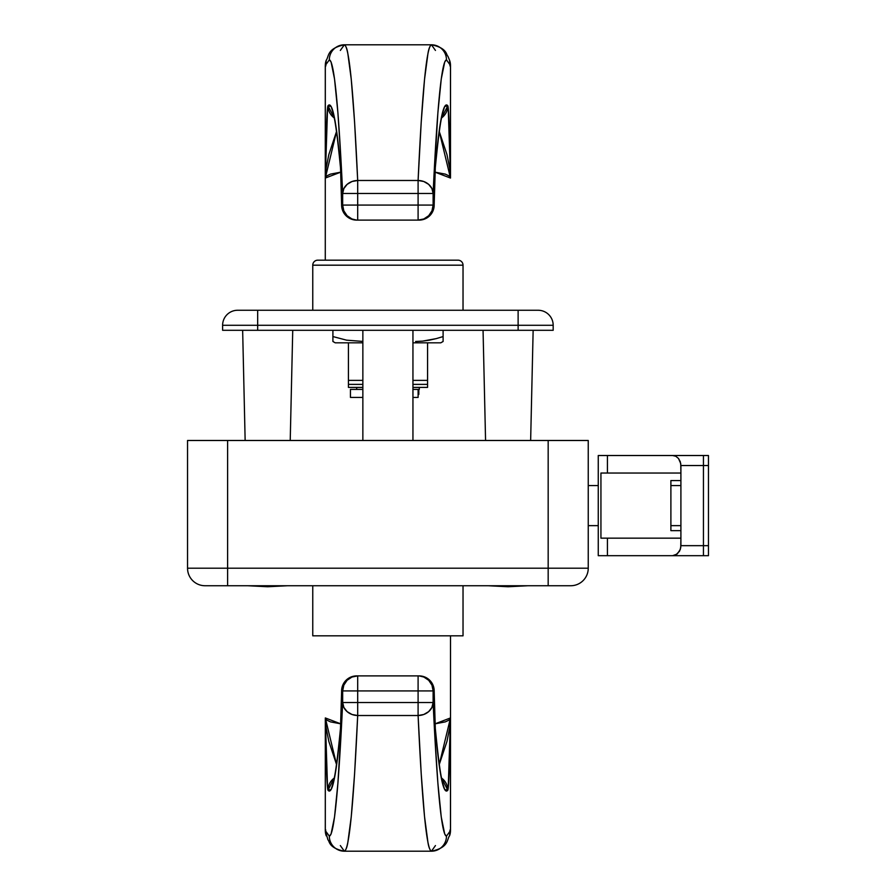 <?xml version="1.0" encoding="UTF-8"?>
<svg xmlns="http://www.w3.org/2000/svg" width="896" height="896" viewBox="0 0 896 896"><rect width="100%" height="100%" fill="white"/><g stroke="black" fill="none" stroke-linecap="round" stroke-linejoin="round"><path stroke-width="1.34" d="M463.03 635.824L463.03 585.738L463.03 635.824L312.76 635.824L463.03 635.824M312.76 585.738L312.76 635.824L312.76 585.738M205.509 585.738L566.91 585.738M568.994 585.738L570.718 585.738A17.528 17.528 0 0 0 588.246 568.21L588.246 440.485L548.173 440.485L548.173 568.21L227.618 568.21L227.618 440.485L187.544 440.485L187.544 568.21L227.618 568.21L227.618 440.485L548.173 440.485L548.173 568.21L588.246 568.21L588.246 440.485L187.544 440.485L187.544 568.21A17.528 17.528 0 0 0 205.083 585.738A17.528 17.528 0 0 1 187.544 568.21L227.618 568.21L227.618 585.738L570.718 585.738A17.528 17.528 0 0 0 588.246 568.21L548.173 568.21L548.173 585.738L548.173 568.21L227.618 568.21L227.618 585.738L205.083 585.738M434.997 721.504A15.03 10.618 178.5 0 1 434.997 721.952A15.03 10.618 -1.5 0 0 434.997 721.549L434.168 690.514A15.03 15.03 0 0 0 419.138 675.898L424.894 677.04L429.766 680.299L433.026 685.171L434.168 690.514A15.03 10.618 178.5 0 1 434.168 690.917L435.333 729.445C439.398 775.242 443.554 795.514 447.798 790.238C448.997 788.536 449.87 752.506 450.486 717.942L450.486 830.581L446.466 836.17C441.706 835.285 437.248 790.731 433.115 702.531L433.115 690.917L434.168 690.917L435.243 728.157L438.39 758.957L441.493 779.016L444.64 789.466L447.798 790.238L448.224 788.122L450.486 717.942L435.064 723.834L445.323 721.874L449.03 720.104L450.486 717.942L450.486 830.581L446.466 836.17L444.718 834.042L441.258 817.006L437.886 783.227L434.661 733.298L433.115 702.531L433.115 690.917L434.168 690.917A15.03 15.019 -90 0 0 419.138 675.898L419.138 675.898A15.03 15.03 0 0 1 434.168 690.514L434.157 690.256M356.653 675.931L356.653 675.898A15.03 15.03 0 0 0 341.622 690.514A15.03 15.03 0 0 1 356.653 675.898A15.03 15.019 90 0 0 341.622 690.917L342.675 690.917L342.675 702.531L337.904 783.227L334.533 817.006L331.072 834.042L329.325 836.17L325.315 830.581L325.315 717.942L326.782 720.115L330.478 721.874L340.726 723.834L325.315 717.942L327.566 788.122L328.003 790.238L331.15 789.466L334.298 779.016L337.4 758.957L340.547 728.157L341.622 690.917A15.03 10.618 -178.5 0 1 341.622 690.514L342.776 685.171L346.024 680.299L350.896 677.04L357.694 675.898L357.694 690.917L418.096 690.917L418.096 702.531L357.694 702.531L357.694 690.917L418.096 690.917L418.096 675.898L356.653 675.898M341.634 690.256L340.794 721.549A15.03 10.618 1.5 0 0 340.794 721.952A15.03 10.618 -178.5 0 1 340.794 721.504M450.509 635.824L450.509 830.491L450.509 635.824M344.344 851.2C328.07 847.941 329.65 840.717 327.958 839.877L325.282 830.491L325.315 717.942C325.931 752.506 326.805 788.536 328.003 790.238L334.13 778.142A15.03 15.008 142.2 0 0 328.003 790.238C332.237 795.514 336.392 775.242 340.458 729.445A15.03 14.37 -175 0 1 340.525 728A15.03 14.37 5 0 0 340.458 729.445L341.622 690.917L342.675 690.917A15.03 15.019 -90 0 1 357.694 675.898L351.949 677.04L347.077 680.299L343.818 685.171L342.675 690.917L357.694 690.917L357.694 675.898L418.096 675.898L418.096 702.531L357.694 702.531L357.694 715.523L354.57 774.099L351.254 816.682L347.827 842.531C347.054 847.28 345.901 850.17 344.344 851.2L431.446 851.2C429.901 850.17 428.736 847.28 427.963 842.531L424.536 816.682L421.232 774.099L418.096 715.523L357.694 715.523L418.096 715.523L418.096 702.531L418.096 715.523C422.229 805.067 426.686 850.293 431.446 851.2L344.344 851.2L340.334 845.566L344.344 851.2C349.115 850.293 353.562 805.067 357.694 715.523L357.694 690.917L342.675 690.917L342.675 702.531L357.694 702.531L342.675 702.531L343.874 707.459L347.144 711.648L351.994 714.482L357.694 715.523A15.03 12.992 -177.3 0 1 342.675 702.531C338.542 790.731 334.085 835.285 329.325 836.17A15.03 15.019 90 0 0 344.344 851.2A15.03 15.019 -90 0 1 329.325 836.17L325.315 830.581A15.03 14.974 160.3 0 0 326.267 835.878A15.03 14.974 -19.7 0 1 325.315 830.581L325.797 830.021M450.486 830.581L450.486 830.581A15.03 14.974 19.7 0 1 449.523 835.878A15.03 14.974 -160.3 0 0 450.486 830.581M419.138 675.898L418.096 675.898A15.03 15.019 90 0 1 433.115 690.917L418.096 690.917L433.115 690.917L431.973 685.171L428.714 680.299L423.842 677.04L419.138 675.898M435.456 845.566L431.446 851.2A15.03 15.019 -90 0 0 446.466 836.17A15.03 15.019 90 0 1 431.446 851.2C449.109 847.482 446.69 839.474 449.602 835.654L449.994 830.021M439.264 764.49L450.486 717.942L449.702 727.518L446.958 741.429L439.264 764.478M336.526 764.478L328.832 741.429L326.088 727.518L325.315 717.942L336.526 764.49M340.816 721.134A15.03 10.618 1.5 0 0 340.794 721.549L340.514 728.123C337.277 761.253 334.757 779.341 332.92 782.398M433.115 702.531A15.03 12.992 177.3 0 1 418.096 715.523L423.797 714.482L428.646 711.648L431.917 707.459L433.115 702.531L418.096 702.531L433.115 702.531M442.87 782.398C441.045 779.341 438.514 761.253 435.277 728.123L434.997 721.549A15.03 10.618 -1.5 0 0 434.974 721.134M435.333 729.445A15.03 14.37 -5 0 0 435.266 728A15.03 14.37 175 0 1 435.333 729.445M447.798 790.238A15.03 15.008 -142.2 0 0 441.661 778.142L447.798 790.238M458.013 260.176L317.778 260.176A5.006 5.006 0 0 0 312.76 265.182L463.03 265.182A5.006 5.006 0 0 0 458.013 260.176A5.006 5.006 0 0 1 463.03 265.182L312.76 265.182L312.76 310.262L312.76 265.182A5.006 5.006 0 0 1 317.778 260.176M463.03 310.262L463.03 265.182L463.03 310.262M533.142 330.299L530.645 440.485L533.142 330.299M485.565 440.485L483.056 330.299L485.565 440.485M242.648 330.299L245.146 440.485L242.648 330.299M290.226 440.485L292.734 330.299L290.226 440.485M553.179 330.299L222.611 330.299L257.667 330.299L257.667 325.282L518.123 325.282L518.123 330.299L553.179 330.299L553.179 325.282L518.123 325.282L518.123 330.299L257.667 330.299L257.667 325.282L222.611 325.282L222.611 330.299L222.611 325.282A15.03 15.03 0 0 1 237.63 310.262A15.03 15.03 0 0 0 222.611 325.282L257.667 325.282L257.667 310.262L237.63 310.262L257.667 310.262L257.667 325.282L518.123 325.282L518.123 310.262L257.667 310.262L518.123 310.262L518.123 325.282L553.179 325.282A15.03 15.03 0 0 0 538.16 310.262L518.123 310.262L538.16 310.262A15.03 15.03 0 0 1 553.179 325.282L553.179 330.299M457.677 260.176L318.114 260.176M340.794 174.496A15.03 10.618 -1.5 0 1 340.794 174.048A15.03 10.618 178.5 0 0 340.794 174.451L341.622 205.486A15.03 10.618 -1.5 0 1 341.622 205.083L341.622 205.486A15.03 15.03 0 0 0 356.653 220.102L350.896 218.96L346.024 215.701L342.272 209.44L340.458 166.555C336.392 120.758 332.237 100.486 328.003 105.762C326.805 107.464 325.931 143.494 325.315 178.058L325.315 65.419L329.325 59.83C334.085 60.715 338.542 105.269 342.675 193.469L342.675 205.083L341.622 205.083L340.547 167.843L337.4 137.043L334.298 116.984L331.15 106.534L328.003 105.762L327.566 107.878L325.315 178.058L340.726 172.166L330.467 174.126L326.76 175.896L325.315 178.058L325.315 65.419L329.325 59.83L331.072 61.958L334.533 78.994L337.904 112.773L341.13 162.702L342.675 193.469L342.675 205.083L341.622 205.083A15.03 15.019 90 0 0 356.653 220.102L356.653 220.102A15.03 15.03 0 0 1 341.622 205.486L341.634 205.744M419.138 220.069L419.138 220.102A15.03 15.03 0 0 0 434.168 205.486A15.03 15.03 0 0 1 419.138 220.102A15.03 15.019 -90 0 0 434.168 205.083L433.115 205.083L433.115 193.469L437.886 112.773L441.258 78.994L444.718 61.958L446.466 59.83L450.486 65.419L450.486 178.058L449.008 175.885L445.312 174.126L435.064 172.166L450.486 178.058L448.224 107.878L447.798 105.762L444.64 106.534L441.493 116.984L438.39 137.043L435.243 167.843L434.168 205.083A15.03 10.618 1.5 0 1 434.168 205.486L433.026 210.829L429.766 215.701L424.894 218.96L418.096 220.102L418.096 205.083L357.694 205.083L357.694 193.469L418.096 193.469L418.096 205.083L357.694 205.083L357.694 220.102L419.138 220.102M434.157 205.744L434.997 174.451A15.03 10.618 -178.5 0 0 434.997 174.048A15.03 10.618 1.5 0 1 434.997 174.496M325.282 260.176L325.282 65.509L325.282 260.176M449.994 65.979L449.602 60.346L447.843 56.123C446.152 55.283 447.72 48.059 431.446 44.8A15.03 15.019 90 0 1 446.466 59.83A15.03 15.019 -90 0 0 431.446 44.8C426.686 45.707 422.229 90.933 418.096 180.477A15.03 12.992 2.7 0 1 433.115 193.469L431.917 188.541L428.646 184.352L423.797 181.518L418.096 180.477L418.096 193.469L433.115 193.469L418.096 193.469L418.096 205.083L433.115 205.083L433.115 193.469C437.248 105.269 441.706 60.715 446.466 59.83L450.509 65.509L450.486 178.058C449.87 143.494 448.997 107.464 447.798 105.762L441.661 117.858A15.03 15.008 -37.8 0 0 447.798 105.762C443.554 100.486 439.398 120.758 435.333 166.555A15.03 14.37 5 0 1 435.266 168A15.03 14.37 -175 0 0 435.333 166.555L434.168 205.083L433.115 205.083A15.03 15.019 90 0 1 418.096 220.102L423.842 218.96L428.714 215.701L431.973 210.829L433.115 205.083L418.096 205.083L418.096 220.102L357.694 220.102L357.694 193.469L418.096 193.469L418.096 180.477L421.232 121.901L424.536 79.318L427.963 53.469C428.736 48.72 429.901 45.83 431.446 44.8L344.344 44.8C345.901 45.83 347.054 48.72 347.827 53.469L351.254 79.318L354.57 121.901L357.694 180.477L418.096 180.477L357.694 180.477L357.694 193.469L357.694 180.477C353.562 90.933 349.115 45.707 344.344 44.8L431.446 44.8L435.456 50.434M325.315 65.419L325.315 65.419A15.03 14.974 -160.3 0 1 326.267 60.122A15.03 14.974 19.7 0 0 325.315 65.419M356.653 220.102L357.694 220.102A15.03 15.019 -90 0 1 342.675 205.083L357.694 205.083L342.675 205.083L343.818 210.829L347.077 215.701L351.949 218.96L356.653 220.102M340.334 50.434L344.344 44.8A15.03 15.019 90 0 0 329.325 59.83A15.03 15.019 -90 0 1 344.344 44.8C326.682 48.518 329.101 56.526 326.189 60.346L325.797 65.979M336.526 131.51L325.315 178.058L326.088 168.482L328.832 154.571L336.526 131.522M439.264 131.522L446.958 154.571L449.702 168.482L450.486 178.058L439.264 131.51M434.974 174.866A15.03 10.618 -178.5 0 0 434.997 174.451L435.277 167.877C438.514 134.747 441.045 116.659 442.87 113.602M450.486 65.419A15.03 14.974 -19.7 0 0 449.523 60.122A15.03 14.974 160.3 0 1 450.486 65.419M342.675 193.469A15.03 12.992 -2.7 0 1 357.694 180.477L351.994 181.518L347.144 184.352L343.874 188.541L342.675 193.469L357.694 193.469L342.675 193.469M332.92 113.602C334.757 116.659 337.277 134.747 340.514 167.877L340.794 174.451A15.03 10.618 178.5 0 0 340.816 174.866M340.458 166.555A15.03 14.37 175 0 0 340.525 168A15.03 14.37 -5 0 1 340.458 166.555M328.003 105.762A15.03 15.008 37.8 0 0 334.13 117.858L328.003 105.762M588.246 485.565L598.259 485.565L588.246 485.565M598.259 525.638L588.246 525.638L598.259 525.638M412.944 330.299L412.944 440.485L412.944 330.299M362.858 440.485L362.858 330.299L362.858 440.485M348.432 342.821L348.432 380.386L362.858 380.386L348.432 380.386L348.432 387.397L362.858 387.397L348.432 387.397L348.432 384.384L362.858 384.384L348.432 384.384L348.432 342.821M427.571 380.386L427.571 342.821L427.571 380.386L412.944 380.386L427.571 380.386L427.571 384.384L412.944 384.384L427.571 384.384L427.571 380.386M427.571 387.397L427.571 384.384L427.571 387.397L412.944 387.397L427.571 387.397M418.813 389.402L418.813 394.408L418.107 394.408L418.813 394.408L418.813 389.402M332.909 341.477L335.227 342.821L362.858 342.821L335.227 342.821L332.909 341.477M332.909 338.576L332.909 330.299L332.909 336.56L346.55 340.155L362.858 341.432L346.55 340.155L332.909 336.56L332.909 341.141M415.61 341.477L422.587 341.13L415.61 341.477M429.498 340.144L422.587 341.13L436.33 338.598L429.498 340.144M443.106 336.56L436.33 338.598L443.106 336.56L443.106 330.299L443.106 338.576L443.106 336.56L441.134 337.187M443.106 341.141L443.106 340.144L443.106 341.477L440.776 342.821L412.944 342.821L440.776 342.821L443.106 341.477L443.106 338.576M350.437 389.402L362.858 389.402L350.437 389.402L350.437 397.41L362.858 397.41L350.437 397.41L350.437 389.402M412.944 389.402L418.107 389.402L412.944 389.402M412.944 397.41L418.107 397.41L418.107 389.402L419.306 389.402L419.306 387.397L419.306 389.402L418.107 389.402L418.107 397.41L412.944 397.41M356.698 387.397L356.698 389.402L356.698 387.397M508.099 585.738L508.099 586.746L508.099 585.738M267.691 585.738L267.691 586.746L267.691 585.738M677.23 553.997L672.638 555.688L607.421 555.688L607.421 538.16L600.936 538.16L600.936 473.043L607.421 473.043L607.421 455.515L672.638 455.515L675.808 456.277L678.485 458.45L680.747 463.579L680.904 473.043L607.421 473.043L607.421 455.515L598.259 455.515L598.259 555.688L607.421 555.688L607.421 538.16L680.904 538.16L680.904 465.528L703.438 465.528L703.438 545.664L680.904 545.664L680.904 538.16L680.747 547.624L679.515 551.23L675.808 554.926L672.638 555.688L703.438 555.688L703.438 455.515L672.638 455.515L703.438 455.515L703.438 545.664L680.904 545.664L680.277 549.506L677.23 553.997M598.259 455.515L598.259 555.688L703.438 555.688L703.438 545.664L703.438 555.688L708.456 555.688L708.456 545.664L708.456 555.688L703.438 555.688L703.438 465.528L708.456 465.528L708.456 545.664L703.438 545.664L708.456 545.664L708.456 455.515L708.456 465.528L680.904 465.528L680.277 461.698L678.485 458.45L675.808 456.277L672.638 455.515L598.259 455.515M600.936 538.16L600.936 473.043L680.904 473.043L680.904 538.16L600.936 538.16M708.456 455.515L703.438 455.515L708.456 455.515M670.891 530.645L670.891 480.558L670.891 485.565L680.904 485.565L670.891 485.565L670.891 530.645L680.904 530.645L670.891 530.645M680.904 480.558L670.891 480.558L680.904 480.558M680.904 525.638L670.891 525.638L680.904 525.638M508.099 586.746L488.096 585.738L508.099 586.746L528.114 585.738M267.691 586.746L247.677 585.738L267.691 586.746L287.694 585.738"/></g></svg>
